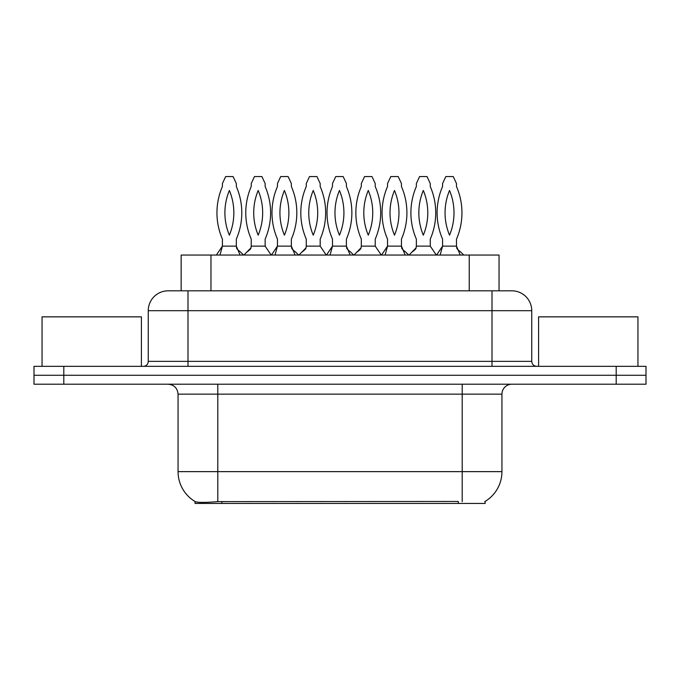 <?xml version="1.0" encoding="UTF-8"?>
<svg xmlns="http://www.w3.org/2000/svg" width="680" height="680" viewBox="0 0 680 680"><rect width="100%" height="100%" fill="white"/><g stroke="black" fill="none" stroke-linecap="round" stroke-linejoin="round"><path stroke-width="1.02" d="M181.152 290.819L181.152 255.051L499.043 255.051L499.043 290.819M485.154 501.398L485.154 503.429L195.049 503.429L195.049 501.517M178.058 471.639L217.796 471.639L217.796 394.145L178.058 394.145L178.058 471.639A34.773 34.773 0 0 0 195.245 501.636C197.82 502.639 205.334 502.639 217.796 501.636L458.226 501.458M484.755 501.636A34.773 34.773 0 0 0 501.942 471.639L501.942 394.145A9.936 9.936 0 0 1 511.879 384.208M63.801 366.325L646 366.325L646 375.267L34 375.267L34 384.208L63.801 384.208L63.801 375.267L34 375.267L34 366.325L63.801 366.325L63.801 375.267L646 375.267L646 384.208L63.801 384.208M168.428 290.819L511.879 290.819A19.873 19.873 0 0 1 531.743 310.692L531.743 361.361C532.04 364.378 533.698 366.036 536.715 366.325M168.121 290.819A19.873 19.873 0 0 0 148.257 310.692L148.257 361.361A4.964 4.964 0 0 1 143.284 366.325M175.533 290.819L175.083 290.819M236.325 186.507A66.07 66.07 0 0 1 236.325 239.122L236.325 246.118L222.411 246.118L222.411 239.122A66.07 66.07 0 0 1 222.411 186.507L222.411 183.523L225.658 176.57L233.078 176.57L236.325 183.523L236.325 186.507M229.373 235.169A58.123 58.123 0 0 1 229.373 190.459A58.123 58.123 0 0 1 229.373 235.169M243.627 255.051L240.219 251.745C237.72 249.866 236.512 248.565 236.589 247.851L236.325 246.118L240.082 255.051M216.393 255.051L222.411 246.118L219.972 255.051M251.234 186.507A66.07 66.07 0 0 0 251.234 239.122L251.234 246.118L265.14 246.118L265.14 239.122A66.07 66.07 0 0 0 265.14 186.507L265.14 183.523L261.902 176.57L254.481 176.57L251.234 183.523L251.234 186.507M258.188 190.459A58.123 58.123 0 0 0 258.188 235.169A58.123 58.123 0 0 0 258.188 190.459M243.925 255.051L250.963 247.851L251.234 246.118M271.167 255.051L265.14 246.118M291.363 186.507A66.07 66.07 0 0 1 291.363 239.122L291.363 246.118L277.457 246.118L277.457 239.122A66.07 66.07 0 0 1 277.457 186.507L277.457 183.523L280.695 176.57L288.125 176.57L291.363 183.523L291.363 186.507M284.41 235.169A58.123 58.123 0 0 1 284.41 190.459A58.123 58.123 0 0 1 284.41 235.169M298.673 255.051L295.264 251.745C292.757 249.866 291.55 248.565 291.635 247.851L291.363 246.118L295.12 255.051M271.43 255.051L277.457 246.118L275.009 255.051M346.4 186.507A66.07 66.07 0 0 1 346.4 239.122L346.4 246.118L332.495 246.118L332.495 239.122A66.07 66.07 0 0 1 332.495 186.507L332.495 183.523L335.741 176.57L343.162 176.57L346.4 183.523L346.4 186.507M339.447 235.169A58.123 58.123 0 0 1 339.447 190.459A58.123 58.123 0 0 1 339.447 235.169M353.71 255.051L350.302 251.745C347.803 249.866 346.587 248.565 346.673 247.851L346.4 246.118L350.166 255.051M326.468 255.051L332.495 246.118L330.055 255.051M401.447 186.507A66.07 66.07 0 0 1 401.447 239.122L401.447 246.118L387.532 246.118L387.532 239.122A66.07 66.07 0 0 1 387.532 186.507L387.532 183.523L390.779 176.57L398.2 176.57L401.447 183.523L401.447 186.507M394.493 235.169A58.123 58.123 0 0 1 394.493 190.459A58.123 58.123 0 0 1 394.493 235.169M408.748 255.051L405.339 251.745C402.841 249.866 401.633 248.565 401.71 247.851L401.447 246.118L405.203 255.051M381.514 255.051L387.532 246.118L385.092 255.051M456.484 186.507A66.07 66.07 0 0 1 456.484 239.122L456.484 246.118L442.578 246.118L442.578 239.122A66.07 66.07 0 0 1 442.578 186.507L442.578 183.523L445.817 176.57L453.245 176.57L456.484 183.523L456.484 186.507M449.531 235.169A58.123 58.123 0 0 1 449.531 190.459A58.123 58.123 0 0 1 449.531 235.169M463.794 255.051L460.385 251.745C457.878 249.866 456.671 248.565 456.756 247.851L456.484 246.118L460.241 255.051M436.552 255.051L442.578 246.118L440.13 255.051M306.272 186.507A66.07 66.07 0 0 0 306.272 239.122L306.272 246.118L320.186 246.118L320.186 239.122A66.07 66.07 0 0 0 320.186 186.507L320.186 183.523L316.94 176.57L309.519 176.57L306.272 183.523L306.272 186.507M313.233 190.459A58.123 58.123 0 0 0 313.233 235.169A58.123 58.123 0 0 0 313.233 190.459M298.971 255.051L306.008 247.851L306.272 246.118M326.204 255.051L320.186 246.118M361.318 186.507A66.07 66.07 0 0 0 361.318 239.122L361.318 246.118L375.224 246.118L375.224 239.122A66.07 66.07 0 0 0 375.224 186.507L375.224 183.523L371.977 176.57L364.556 176.57L361.318 183.523L361.318 186.507M368.271 190.459A58.123 58.123 0 0 0 368.271 235.169A58.123 58.123 0 0 0 368.271 190.459M354.008 255.051L361.046 247.851L361.318 246.118M381.25 255.051L375.224 246.118M416.355 186.507A66.07 66.07 0 0 0 416.355 239.122L416.355 246.118L430.262 246.118L430.262 239.122A66.07 66.07 0 0 0 430.262 186.507L430.262 183.523L427.023 176.57L419.594 176.57L416.355 183.523L416.355 186.507M423.308 190.459A58.123 58.123 0 0 0 423.308 235.169A58.123 58.123 0 0 0 423.308 190.459M409.046 255.051L416.083 247.851L416.355 246.118M436.288 255.051L430.262 246.118M141.397 366.325L141.397 316.854L42.049 316.854L42.049 366.325M637.95 366.325L637.95 316.854L538.602 316.854L538.602 366.325M458.329 503.429L458.329 501.458M221.875 503.429L221.875 501.458M210.962 290.819L210.962 255.051M469.242 290.819L469.242 255.051M462.204 384.208L462.204 394.145L217.796 394.145L217.796 384.208M501.942 394.145L462.204 394.145L462.204 471.639L501.942 471.639M462.204 501.636L462.204 471.639L217.796 471.639L217.796 501.636M616.199 384.208L616.199 366.325M531.743 310.692L148.257 310.692M187.994 366.325L187.994 290.819M148.257 361.361L531.743 361.361M492.006 290.819L492.006 366.325M178.058 394.145C177.471 388.11 174.156 384.803 168.121 384.208M247.333 251.745C249.84 249.866 251.048 248.565 250.963 247.851M302.379 251.745C304.878 249.866 306.085 248.565 306.008 247.851M357.416 251.745C359.916 249.866 361.131 248.565 361.046 247.851M412.454 251.745C414.962 249.866 416.168 248.565 416.083 247.851"/></g></svg>
